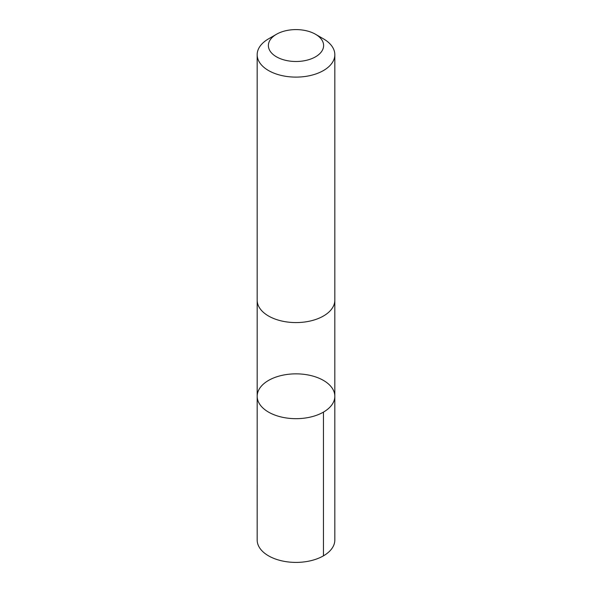<?xml version="1.0" encoding="UTF-8"?>
<svg xmlns="http://www.w3.org/2000/svg" width="592" height="592" viewBox="0 0 592 592"><rect width="100%" height="100%" fill="white"/><g stroke="black" fill="none" stroke-linecap="round" stroke-linejoin="round"><path stroke-width="0.89" d="M316.498 377.23A38.82 22.415 180 0 1 334.82 396.263A38.82 22.415 180 0 1 296 418.677A38.82 22.415 180 0 1 257.18 396.263A38.82 22.415 180 0 1 277.145 376.675A38.82 22.415 180 0 1 316.498 377.23M257.172 539.993A38.828 22.415 0 0 0 275.495 559.026A38.828 22.415 0 0 0 314.863 559.581A38.828 22.415 0 0 0 334.828 539.993L334.82 396.263A38.82 22.415 180 0 1 296 418.677A38.82 22.415 180 0 1 257.18 396.263L257.172 539.993M276.471 34.269L268.546 38.85A38.828 22.415 0 0 0 257.172 54.693L257.172 300.159A38.828 22.415 0 0 0 275.495 319.199A38.828 22.415 0 0 0 314.863 319.754A38.828 22.415 0 0 0 334.828 300.159L334.828 54.693A38.828 22.415 0 0 0 323.454 38.85L315.529 34.269A27.617 15.947 0 0 0 276.471 34.269A27.617 15.947 0 0 0 281.415 59.089A27.617 15.947 0 0 0 317.63 55.456A27.617 15.947 0 0 0 315.529 34.269M257.172 54.693A38.828 22.415 0 0 0 275.495 73.734A38.828 22.415 0 0 0 314.863 74.289A38.828 22.415 0 0 0 334.828 54.693M323.454 555.844L323.454 412.113M257.18 300.558L257.18 396.263M334.82 300.558L334.82 396.263"/></g></svg>
